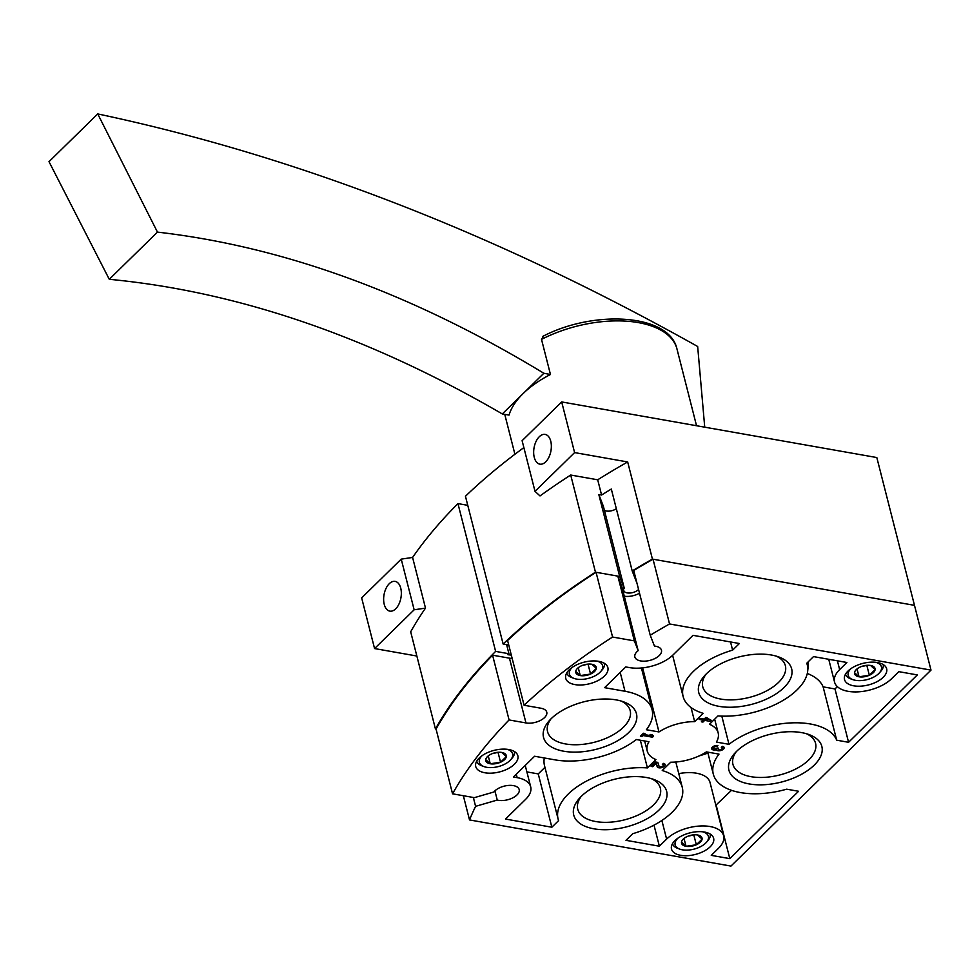 <?xml version="1.0" encoding="UTF-8"?>
<svg xmlns="http://www.w3.org/2000/svg" width="980" height="980" viewBox="0 0 980 980"><rect width="100%" height="100%" fill="white"/><g stroke="black" fill="none" stroke-linecap="round" stroke-linejoin="round"><path stroke-width="1.47" d="M722.383 746.319A4.116 2.107 -14.3 0 1 724.122 747.507A4.116 2.107 -14.3 0 1 720.888 750.509A4.116 2.107 -14.3 0 1 716.233 749.774A4.116 2.107 -14.3 0 1 711.688 748.757A4.116 2.107 -14.3 0 1 713.562 746.295A4.116 2.107 -14.3 0 1 717.936 745.535L716.882 746.564A2.193 1.127 -14.3 0 0 714.555 746.968A2.193 1.127 -14.3 0 0 713.55 748.291A2.193 1.127 -14.3 0 0 713.759 748.61A1.923 0.98 -14.3 0 0 717.005 748.12L718.561 748.402A1.923 0.98 -14.3 0 0 718.254 749.149A1.923 0.98 -14.3 0 0 719.982 749.7A2.193 1.127 -14.3 0 0 722.26 747.985A2.193 1.127 -14.3 0 0 721.329 747.348L722.383 746.319M641.961 736.47L640.405 736.188L643.407 733.248L644.963 733.53L643.983 734.486L651.333 735.784L650.083 734.424L652.3 734.829L653.55 736.176L652.509 737.205L642.941 735.514L641.961 736.47L641.594 735.024M636.375 739.533A64.067 32.793 -14.3 0 1 554.999 759.855L534.602 756.254L513.447 776.981L517.158 777.642A32.034 16.391 -14.3 0 1 530.695 786.867A32.034 16.391 -14.3 0 1 525.611 799.361L505.509 819.06L551.85 827.23L558.612 820.615A64.067 32.793 -14.3 0 1 558.098 818.986A64.067 32.793 -14.3 0 1 583.541 782.726A64.067 32.793 -14.3 0 1 647.413 767.904L655.902 759.586A36.603 18.743 -14.3 0 1 647.217 750.962A36.603 18.743 -14.3 0 1 648.968 741.75L636.375 739.533M703.138 713.317A64.067 32.793 -14.3 0 1 683.121 696.498A64.067 32.793 -14.3 0 1 732.624 650.132L739.373 643.517L693.032 635.334L672.929 655.032A32.034 16.391 -14.3 0 1 629.479 667.601L625.767 666.939L604.611 687.666L625.007 691.268A64.067 32.793 -14.3 0 1 652.08 709.74A64.067 32.793 -14.3 0 1 646.371 729.733L658.977 731.95A36.603 18.743 -14.3 0 1 694.636 721.635L703.138 713.317M728.998 744.31A64.067 32.793 -14.3 0 1 791.901 722.86A64.067 32.793 -14.3 0 1 836.7 740.194L848.57 742.289L917.329 674.926L898.795 671.655L891.543 678.76A32.034 16.391 -14.3 0 1 858.407 691.831A32.034 16.391 -14.3 0 1 834.556 682.092A32.034 16.391 -14.3 0 1 839.639 669.597L846.892 662.492L813.523 656.6L806.773 663.227A64.067 32.793 -14.3 0 1 807.275 664.857A64.067 32.793 -14.3 0 1 781.844 701.104A64.067 32.793 -14.3 0 1 717.96 715.927L709.471 724.257A36.603 18.743 -14.3 0 1 718.156 732.881A36.603 18.743 -14.3 0 1 716.405 742.093L728.998 744.31L721.819 716.135M662.235 770.525A64.067 32.793 -14.3 0 1 682.264 787.332A64.067 32.793 -14.3 0 1 632.761 833.698L626 840.326L659.369 846.206L666.62 839.101A32.034 16.391 -14.3 0 1 699.757 826.03A32.034 16.391 -14.3 0 1 723.608 835.769A32.034 16.391 -14.3 0 1 718.524 848.264L711.272 855.369L729.806 858.639L798.565 791.277L786.695 789.182A64.067 32.793 -14.3 0 1 713.293 774.102A64.067 32.793 -14.3 0 1 719.002 754.11L706.409 751.893A36.603 18.743 -14.3 0 1 670.736 762.207L662.235 770.525M452.552 793.812A549.119 281.064 -14.3 0 1 509.086 719.957L525.966 722.934A13.732 7.032 -14.3 0 0 540.519 720.398A13.732 7.032 -14.3 0 0 546.767 712.191A13.732 7.032 -14.3 0 0 540.96 708.234L524.092 705.257A549.119 281.064 -14.3 0 1 612.574 637.037L634.354 640.883L638.152 650.647A13.732 7.032 -14.3 0 0 634.856 656.967A13.732 7.032 -14.3 0 0 649.899 660.385A13.732 7.032 -14.3 0 0 661.463 650.193A13.732 7.032 -14.3 0 0 654.444 646.065L650.23 635.236A517.085 264.661 -14.3 0 1 669.548 623.966L931 670.112L730.97 866.075L469.518 819.929A517.085 264.661 -14.3 0 1 475.594 806.332L497.252 800.06A13.732 7.032 -14.3 0 0 512.332 798.075A13.732 7.032 -14.3 0 0 519.192 789.574A13.732 7.032 -14.3 0 0 508.081 785.458A13.732 7.032 -14.3 0 0 493.859 792.012L474.332 797.659L452.552 793.812L436.051 729.047A549.119 281.064 -14.3 0 1 492.585 655.191L509.086 719.957M749.173 783.939A47.947 24.537 165.7 0 0 811.269 767.781A47.947 24.537 165.7 0 0 809.076 734.596A47.947 24.537 165.7 0 0 734.449 753.62A47.947 24.537 165.7 0 0 749.173 783.939M563.806 751.231A47.947 24.537 165.7 0 0 625.889 735.061A47.947 24.537 165.7 0 0 623.709 701.888A47.947 24.537 165.7 0 0 549.082 720.9A47.947 24.537 165.7 0 0 563.806 751.231M719.002 706.347A47.947 24.537 165.7 0 0 781.085 690.177A47.947 24.537 165.7 0 0 778.904 657.004A47.947 24.537 165.7 0 0 704.277 676.029A47.947 24.537 165.7 0 0 719.002 706.347M593.978 828.823A47.947 24.537 165.7 0 0 656.073 812.665A47.947 24.537 165.7 0 0 653.88 779.48A47.947 24.537 165.7 0 0 579.254 798.504A47.947 24.537 165.7 0 0 593.978 828.823M853.715 685.816A21.732 11.123 165.7 0 0 876.757 681.798A21.732 11.123 165.7 0 0 886.655 668.813A21.732 11.123 165.7 0 0 862.841 663.399A21.732 11.123 165.7 0 0 844.527 679.544A21.732 11.123 165.7 0 0 853.715 685.816M680.696 855.32A21.732 11.123 165.7 0 0 703.738 851.302A21.732 11.123 165.7 0 0 713.636 838.317A21.732 11.123 165.7 0 0 689.822 832.902A21.732 11.123 165.7 0 0 671.508 849.06A21.732 11.123 165.7 0 0 680.696 855.32M574.929 684.604A21.732 11.123 165.7 0 0 597.971 680.586A21.732 11.123 165.7 0 0 607.87 667.601A21.732 11.123 165.7 0 0 584.068 662.186A21.732 11.123 165.7 0 0 565.742 678.332A21.732 11.123 165.7 0 0 574.929 684.604M484.916 772.779A21.732 11.123 165.7 0 0 507.971 768.761A21.732 11.123 165.7 0 0 517.857 755.776A21.732 11.123 165.7 0 0 494.055 750.374A21.732 11.123 165.7 0 0 475.741 766.519A21.732 11.123 165.7 0 0 484.916 772.779M652.68 766.691L651.124 766.409L655.62 761.999L657.776 762.379L659.038 766.164A2.193 1.127 -14.3 0 0 661.476 766.666A2.193 1.127 -14.3 0 0 663.289 765.037A2.193 1.127 -14.3 0 0 662.358 764.412L663.411 763.383A4.116 2.107 -14.3 0 1 665.151 764.572A4.116 2.107 -14.3 0 1 661.757 767.61A4.116 2.107 -14.3 0 1 657.188 766.679L656.073 763.359L652.68 766.691L652.312 765.245M703.113 720.116L699.108 719.406L700.149 718.377L704.155 719.087L705.882 717.397L711.272 720.337L710.231 721.366L704.669 720.386L702.942 722.076L701.386 721.807L703.113 720.116L702.783 718.842M730.529 641.961L732.624 650.132M807.287 673.481A64.067 32.793 -14.3 0 1 823.114 686.858L836.7 740.194M640.357 740.231L647.413 767.904M558.098 818.986L544.513 765.649A64.067 32.793 -14.3 0 1 544.304 757.969M642.635 667.87L658.977 731.95M691.047 707.536L694.636 721.635M544.941 767.352L538.253 773.906L526.873 771.897M808.378 661.647A142.541 72.961 -14.3 0 1 807.789 669.891M837.349 686.637L834.985 688.952L823.114 686.858M707.94 753.093A142.541 72.961 -14.3 0 1 698.961 755.984M678.76 773.624A32.034 16.391 -14.3 0 1 710.022 782.444L723.608 835.769M731.509 790.333L715.829 805.242M491.495 753.963A10.572 5.415 165.7 0 0 486.999 757.075A10.572 5.415 165.7 0 0 485.725 759.623A10.572 5.415 165.7 0 0 490.245 763.763A10.572 5.415 165.7 0 0 500.547 762.232A10.572 5.415 165.7 0 0 506.329 756.585A10.572 5.415 165.7 0 0 503.451 752.885A10.572 5.415 165.7 0 0 501.797 752.444A10.572 5.415 165.7 0 0 491.495 753.963M501.797 752.444L506.329 756.585L500.547 762.232L490.245 763.763L485.725 759.623M581.508 665.775A10.572 5.415 165.7 0 0 577.012 668.887A10.572 5.415 165.7 0 0 575.726 671.435A10.572 5.415 165.7 0 0 580.258 675.575A10.572 5.415 165.7 0 0 590.56 674.056A10.572 5.415 165.7 0 0 596.33 668.397A10.572 5.415 165.7 0 0 593.464 664.697A10.572 5.415 165.7 0 0 591.81 664.256A10.572 5.415 165.7 0 0 581.508 665.775M591.81 664.256L596.33 668.397L590.56 674.056L580.258 675.575L575.726 671.435M860.293 666.988A10.572 5.415 165.7 0 0 855.797 670.1A10.572 5.415 165.7 0 0 854.511 672.648A10.572 5.415 165.7 0 0 859.043 676.788A10.572 5.415 165.7 0 0 869.346 675.269A10.572 5.415 165.7 0 0 875.116 669.61A10.572 5.415 165.7 0 0 872.249 665.91A10.572 5.415 165.7 0 0 870.595 665.469A10.572 5.415 165.7 0 0 860.293 666.988M870.595 665.469L875.116 669.61L869.346 675.269L859.043 676.788L854.511 672.648M687.262 836.504A10.572 5.415 165.7 0 0 682.778 839.615A10.572 5.415 165.7 0 0 681.492 842.163A10.572 5.415 165.7 0 0 686.024 846.291A10.572 5.415 165.7 0 0 696.327 844.772A10.572 5.415 165.7 0 0 702.096 839.125A10.572 5.415 165.7 0 0 699.218 835.426A10.572 5.415 165.7 0 0 697.564 834.985A10.572 5.415 165.7 0 0 687.262 836.504M697.564 834.985L702.096 839.125L696.327 844.772L686.024 846.291L681.492 842.163M492.585 655.191L509.453 658.168L525.966 722.934M512.16 658.425A13.732 7.032 -14.3 0 1 509.453 658.168M612.574 637.037L596.061 572.283A549.119 281.064 -14.3 0 0 507.591 640.504L524.092 705.257M596.061 572.283L617.853 576.13L634.354 640.883M617.853 576.13L621.651 585.881L638.152 650.647M639.511 593.194A13.732 7.032 -14.3 0 1 624.272 596.195M669.548 623.966L653.035 559.213A517.085 264.661 -14.3 0 0 633.729 570.483L650.23 635.236M653.035 559.213L914.487 605.346L931 670.112M463.344 795.711L469.518 819.929M473.34 797.475L475.594 806.332M494.912 790.86L497.252 800.06M736.323 751.623A42.63 21.817 165.7 0 0 732.942 764.376A42.63 21.817 165.7 0 0 750.95 776.675A42.63 21.817 165.7 0 0 796.152 768.786A42.63 21.817 165.7 0 0 815.556 743.318A42.63 21.817 165.7 0 0 806.479 733.738M550.956 718.904A42.63 21.817 165.7 0 0 547.563 731.668A42.63 21.817 165.7 0 0 565.582 743.955A42.63 21.817 165.7 0 0 610.773 736.078A42.63 21.817 165.7 0 0 630.177 710.61A42.63 21.817 165.7 0 0 621.1 701.031M706.151 674.02A42.63 21.817 165.7 0 0 702.758 686.784A42.63 21.817 165.7 0 0 720.778 699.071A42.63 21.817 165.7 0 0 765.968 691.194A42.63 21.817 165.7 0 0 785.372 665.726A42.63 21.817 165.7 0 0 776.295 656.147M581.128 796.507A42.63 21.817 165.7 0 0 577.747 809.26A42.63 21.817 165.7 0 0 595.754 821.546A42.63 21.817 165.7 0 0 640.957 813.67A42.63 21.817 165.7 0 0 660.361 788.202A42.63 21.817 165.7 0 0 651.284 778.622M850.959 668.63A17.162 8.783 165.7 0 0 852.759 679.606A17.162 8.783 165.7 0 0 855.442 680.316A17.162 8.783 165.7 0 0 879.464 672.795A17.162 8.783 165.7 0 0 875.789 662.308M879.464 672.795L880.934 671.116A19.453 9.959 165.7 0 0 883.213 664.562M845.52 674.167A19.453 9.959 165.7 0 0 850.664 678.834L852.759 679.606M677.927 838.145A17.162 8.783 165.7 0 0 679.728 849.109A17.162 8.783 165.7 0 0 682.423 849.819A17.162 8.783 165.7 0 0 706.445 842.31A17.162 8.783 165.7 0 0 702.77 831.812M706.445 842.31L707.915 840.62A19.453 9.959 165.7 0 0 710.182 834.066M672.501 843.67A19.453 9.959 165.7 0 0 677.633 848.337L679.728 849.109M572.173 667.417A17.162 8.783 165.7 0 0 573.974 678.393A17.162 8.783 165.7 0 0 576.657 679.103A17.162 8.783 165.7 0 0 600.679 671.582A17.162 8.783 165.7 0 0 597.004 661.096M600.679 671.582L602.149 669.904A19.453 9.959 165.7 0 0 604.427 663.35M566.734 672.954A19.453 9.959 165.7 0 0 571.879 677.621L573.974 678.393M482.16 755.605A17.162 8.783 165.7 0 0 483.961 766.581A17.162 8.783 165.7 0 0 486.644 767.291A17.162 8.783 165.7 0 0 510.666 759.77A17.162 8.783 165.7 0 0 507.003 749.271M510.666 759.77L512.136 758.079A19.453 9.959 165.7 0 0 514.414 751.525M476.721 761.129A19.453 9.959 165.7 0 0 481.866 765.797L483.961 766.581M694.355 834.801L688.744 836.014A9.151 4.679 165.7 0 0 692.664 834.96M693.889 835.254L696.327 844.772M684.016 838.439L686.024 846.291M867.374 665.298L861.763 666.498A9.151 4.679 165.7 0 0 865.683 665.457M866.92 665.739L869.346 675.269M857.035 668.923L859.043 676.788M588.588 664.085L582.977 665.285A9.151 4.679 165.7 0 0 586.898 664.244M588.135 664.526L590.56 674.056M578.249 667.711L580.258 675.575M498.575 752.26L492.965 753.473A9.151 4.679 165.7 0 0 496.885 752.42M498.122 752.714L500.547 762.232M488.248 755.899L490.245 763.763M834.985 688.952L848.57 742.289M716.221 805.315L729.806 858.639M654.003 825.136L659.369 846.206M538.253 773.906L551.85 827.23M643.689 733.297L643.983 734.486M651.026 734.596L651.333 735.784M652.398 734.927L652.509 737.205M652.019 735.294L651.173 735.147M643.823 733.848L642.954 733.689M642.574 734.069L642.941 735.514M664.452 763.726A4.116 2.107 -14.3 0 1 663.24 764.865M658.964 765.944A4.116 2.107 -14.3 0 1 656.71 764.768L655.792 762.036M655.742 762.024L656.073 763.359M715.964 748.72L716.233 749.774M723.424 746.674A4.116 2.107 -14.3 0 1 722.211 747.814M718.193 748.904A4.116 2.107 -14.3 0 1 716.441 748.524M713.514 748.108A4.116 2.107 -14.3 0 1 711.909 747.691M716.601 745.474L716.882 746.564M709.863 719.357L710.231 721.366M709.74 719.467L707.732 719.112M705.551 718.72L704.681 718.573M704.302 718.952L704.669 720.386M703.652 719.002L702.991 719.651M702.574 720.643L702.942 722.076M705.71 719.357L706.396 718.695L707.891 719.749L705.71 719.357L705.343 717.923M706.066 717.421L706.396 718.695M707.07 717.605L707.891 719.749M384.234 604.341A15.104 8.587 100 0 1 386.01 588.453A15.104 8.587 100 0 1 395.112 581.385A15.104 8.587 100 0 1 400.943 597.751A15.104 8.587 100 0 1 389.856 611.128A15.104 8.587 100 0 1 384.234 604.341M534.259 457.366A15.104 8.587 100 0 1 536.036 441.478A15.104 8.587 100 0 1 545.125 434.41A15.104 8.587 100 0 1 550.956 450.776A15.104 8.587 100 0 1 539.882 464.153A15.104 8.587 100 0 1 534.259 457.366M508.743 645.036L503.132 644.044A549.119 281.064 -14.3 0 1 595.46 572.173L619.691 576.448L598.817 494.545L603.386 506.305L624.26 588.196L622.508 588.711L623.966 591.136A8.232 4.214 -14.3 0 0 630.63 592.961A8.232 4.214 -14.3 0 0 638.568 589.47M619.691 576.448L624.26 588.196M616.334 508.718A8.232 4.214 -14.3 0 1 604.427 510.396M636.976 583.235L632.198 570.936A517.085 264.661 -14.3 0 1 652.435 559.102L914.487 605.346L876.818 457.55L561.687 401.935L574.599 452.589L627.678 461.96L652.435 559.102M598.817 494.545L601.585 495.035A517.085 264.661 -14.3 0 1 611.312 489.032L632.198 570.936M523.871 447.603A549.119 281.064 -14.3 0 0 465.451 496.248L503.132 644.044M561.687 401.935L522.107 440.694L535.019 491.36L540.017 495.929A549.119 281.064 -14.3 0 1 570.703 475.031L595.46 572.173M601.585 495.035L597.702 479.796A517.085 264.661 -14.3 0 1 627.678 461.96M570.703 475.031L597.702 479.796M416.855 656.024L374.568 648.564L414.148 609.793L425.504 608.115L412.592 557.449A549.119 281.064 -14.3 0 1 457.954 503.598L495.623 651.394L508.939 653.746L507.946 654.726L511.303 655.093M414.148 609.793L401.224 559.127L361.657 597.898L374.568 648.564M436.051 729.047L435.439 728.948A549.119 281.064 -14.3 0 1 495.623 651.394M425.504 608.115A549.119 281.064 -14.3 0 0 410.681 631.806L435.439 728.948M506.623 644.668L508.939 653.746M457.954 503.598L467.766 505.325M535.019 491.36L574.599 452.589M401.224 559.127L412.592 557.449M97.731 113.925L157.462 232.113C283.845 246.666 412.641 293.718 543.863 373.257L523.087 393.605A91.52 46.844 -14.3 0 0 509.037 415.079L502.324 413.952C368.995 336.471 237.993 291.587 109.282 279.3L49 161.663L97.731 113.925C295.948 155.906 495.917 233.436 697.662 346.491L704.73 427.17M502.324 413.952L523.087 393.605A91.52 46.844 -14.3 0 1 550.466 374.495L543.863 373.257M542.528 336.532C593.611 309.594 669.438 313.674 676.972 348.99A91.52 46.844 165.7 0 0 541.511 339.386L550.466 374.495M541.511 339.386L543.422 336.287M157.462 232.113L109.282 279.3M620.193 672.403L625.007 691.268M837.398 660.814L839.639 669.597M661.867 820.481L666.62 839.101M516.288 774.212L517.158 777.642M656.71 764.768L657.188 766.679M623.292 588.478L623.966 591.136M672.623 655.326L683.121 696.498M806.846 663.154L807.275 664.857M707.695 752.113L713.293 774.102M675.808 762.011L682.264 787.332M641.435 667.992L652.08 709.74M644.668 740.99L647.217 750.962M714.665 719.161L718.156 732.881M828.737 659.295L834.556 682.092M525.231 765.441L530.695 786.867M662.97 763.812L663.289 765.037M713.122 746.552L713.55 748.291M717.923 747.875L718.254 749.149M721.942 746.748L722.26 747.985M504.749 414.356L514.917 454.267M676.972 348.99L696.535 425.724"/></g></svg>
